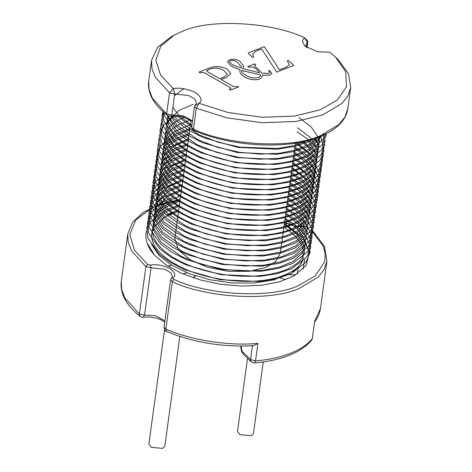 <?xml version="1.0" encoding="UTF-8"?>
<svg xmlns="http://www.w3.org/2000/svg" width="472" height="472" viewBox="0 0 472 472"><rect width="100%" height="100%" fill="white"/><g stroke="black" fill="none" stroke-linecap="round" stroke-linejoin="round"><path stroke-width="0.71" d="M289.301 273.931L273.671 279.937L254.148 283.035L232.377 282.976L210.176 279.784L189.414 273.719L171.832 265.305L158.857 255.258L151.53 244.39M147.73 243.876L154.385 255.039L165.719 264.739L181.254 273.205L199.939 279.855L220.442 284.232L241.434 286.073L261.565 285.259L279.459 281.819L293.903 276.02L306.21 265.299L309.378 252.308L305.148 241.493M179.85 336.424L164.811 446.217L162.58 448.4L151.294 447.291L148.881 444.034L164.545 329.704M263.24 361.971L253.434 433.579L251.198 435.762L239.912 434.653L237.505 431.396L247.523 358.254M182.823 31.14L174.333 35.075L160.793 46.209L155.831 60.186L160.545 75.036L173.295 88.618C179.602 87.414 186.924 88.677 195.249 92.4C201.438 96.966 202.683 100.595 198.989 103.291L228.247 112.56L262.137 117.262L294.705 116.071L320.447 109.705L337.285 100.076L346.477 86.854L345.711 71.773L335.562 57.159L329.893 52.197L317.261 51.743L304.682 45.949L302.381 41.129L304.328 37.601C270.775 21.877 210.081 18.65 182.823 31.14M335.562 57.159L338.583 60.115L348.401 73.543L350.708 87.574L347.876 95.922L341.929 103.421L322.836 114.849L296.021 121.481L262.096 122.72L226.79 117.823L196.317 108.165L194.523 106.253L196.458 103.02L194.842 99.138L188.818 95.533L174.705 94.011L169.548 92.884L155.376 77.26L151.978 68.77L151.571 60.298L157.542 47.424L170.634 37.111L174.333 35.075M295.419 143.146L280.362 253.075L275.636 261.547L265.571 267.535L249.358 271.294L228.424 271.329L207.355 267.17L190.794 260.19L178.587 250.207L174.817 238.62L191.03 120.242M289.224 64.605L287.318 60.805L288.545 60.504L293.844 65.419L276.71 72.116L261.63 48.958L255.6 51.306L252.762 54.097L253.635 57.106L252.231 57.319L248.154 52.947L264.273 46.645L279.436 69.773L286.876 66.871L289.23 64.599L287.318 60.805M259.429 72.765C258.396 70.753 256.325 68.918 253.222 67.26L249.995 66.965L249.104 67.319L247.788 66.564L254.538 63.921L255.853 64.67L254.449 65.614L255.293 66.794C258.16 68.812 260.267 70.924 261.612 73.136L269.028 73.42L269.789 72.676L268.645 70.623L269.736 70.558L271.866 73.484L269.966 75.172L262.379 75.142L262.485 76.393L259.594 79.219C254.408 80.364 249.428 79.638 244.643 77.036C240.891 74.806 239.351 72.44 240.03 69.939L230.997 65.986L227.451 61.755L229.233 59.897C232.708 58.752 236.195 59.171 239.705 61.154L243.753 66.351L242.537 68.599M255.853 64.67L254.449 65.602M239.941 70.475L240.036 69.921L230.997 65.968L227.457 61.738M230.749 73.52L226.702 77.308L221.114 79.485L233.227 86.4L236.124 86.677L237.239 86.246L238.549 86.995L230.489 90.134L229.174 89.385L231.038 88.382L230.259 87.58L204.27 72.735L201.29 72.499L200.27 72.9L198.96 72.127L209.556 67.998C214.99 65.814 220.79 66.133 226.949 68.953L230.749 73.538L226.702 77.325L221.114 79.502M238.549 86.995L230.489 90.152L229.174 89.385M231.038 88.382L230.265 87.562L204.276 72.718L201.29 72.481L200.27 72.883L198.96 72.127M183.201 274.043L186.729 272.668M301.933 237.316L284.386 223.687M178.723 210.117L167.896 214.229M166.185 215.244L178.534 211.468M283.949 226.896L294.386 235.009L301.16 243.694M301.496 244.331L302.747 247.21M302.959 247.824L303.071 259.311L299.207 266.084L292.363 272.067M306.706 47.589L307.419 42.344L304.328 37.601L307.349 40.557L307.832 41.654L305.915 44.864L306.546 47.477M257.918 343.374L253.517 345.693C222.884 347.351 193.874 342.607 166.492 331.456L165.855 329.12C191.378 340.33 229.345 346.206 257.918 343.374L255.517 360.915C268.686 359.758 280.22 357.269 290.121 353.434C299.974 349.563 307.343 344.69 312.228 338.808L314.629 321.267L320.429 308.605L326.919 261.24L324.081 269.595L318.128 277.099L299.012 288.528C270.598 301.549 207.291 298.162 172.345 281.755L173.684 279.318C207.934 295.401 269.972 298.717 297.82 285.955L315.349 275.849L324.618 261.936L325.279 254.113L323.202 246.136L311.921 231.003M241.151 346.088L241.918 351.144L241.434 351.192L242.608 353.469L241.918 351.144L250.543 359.54L252.473 345.469M195.438 275.831L193.738 277.613L195.083 275.713M164.757 322.205L161.259 319.904L156.627 318.175L149.376 316.977L143.258 317.219L144.544 315.137L155.205 315.668L164.946 320.842M143.258 317.219C141.399 317.137 140.373 316.865 140.172 316.405L139.399 314.01L145.883 266.645L131.623 250.98L128.195 242.46L127.782 233.964L121.292 281.324L121.658 289.59L124.956 298.038L139.399 314.01L144.544 315.137L151.028 267.772L145.883 266.645L147.754 264.509L150.326 265.075C155.896 264.019 162.35 265.134 169.69 268.421C175.142 272.438 176.245 275.636 173 278.02L173.684 279.318M224.176 77.03L227.244 74.187L223.74 70.381C218.967 67.756 214.323 67.349 209.81 69.16L206.577 70.794L207.202 71.537L219.804 78.735L224.176 77.03M227.244 74.198L223.734 70.399C218.967 67.773 214.323 67.366 209.81 69.177L206.577 70.806M245.635 75.142C249.735 77.803 254.119 78.558 258.78 77.414L260.65 75.726L260.568 74.948L241.499 70.416C241.623 72.127 243.003 73.703 245.635 75.142M243.753 66.369L242.525 68.593L259.429 72.747C258.396 70.735 256.325 68.9 253.228 67.242L250.001 66.947L249.104 67.301L247.788 66.564M269.789 72.676L268.645 70.623M271.86 73.502L269.972 75.154L262.379 75.125M262.485 76.393L259.594 79.202C254.414 80.346 249.428 79.62 244.643 77.019C240.891 74.788 239.351 72.422 240.036 69.921M241.587 67.036L237.103 62.133C235.08 60.628 232.861 60.151 230.442 60.687L229.469 61.867L232.135 64.576L241.062 68.098L241.593 67.03L237.103 62.133C235.08 60.646 232.861 60.168 230.442 60.705L229.463 61.873M260.65 75.738L260.568 74.965L241.499 70.434M253.635 57.106L252.231 57.319M252.237 57.301L248.16 52.929M293.844 65.419L276.71 72.098L261.63 48.941L255.6 51.306M255.606 51.289L252.762 54.091M347.823 108.625C345.988 120.555 336.453 130.001 319.214 136.969C287.678 149.901 231.787 146.951 193.75 130.384C192.741 130.29 192.039 129.263 191.644 127.304L193.431 129.216C228.389 145.571 291.537 148.91 319.916 135.912L339.032 124.484L344.985 116.979L347.823 108.625L350.708 87.574M194.936 105.563L198.989 103.291L196.317 108.165L193.431 129.216L194.287 130.29M192.44 121.493L183.077 116.779L171.177 116.106L171.82 115.062L174.705 94.011L173.295 88.618L169.548 92.884L166.663 113.935L171.82 115.062L182.635 115.599L192.529 120.844M148.686 81.349L149.093 89.822L152.491 98.312L166.663 113.935L167.053 115.133C153.4 104.111 147.276 92.848 148.686 81.349L151.571 60.298M165.855 329.12L172.345 281.755L170.563 279.843L164.073 327.208L165.855 329.12M280.12 277.984L285.879 279.701M303.278 268.981L304.546 259.718M297.295 273.955L297.856 269.872M297.985 268.928L298.221 267.199M301.679 241.947L301.862 240.631M301.956 239.923L302.039 239.351M312.458 338.3L311.579 340.312L312.228 338.808L314.629 321.267M173 278.02L171.448 278.25L172.463 276.657L170.87 272.828L164.94 269.276L151.028 267.772L150.326 265.075M171.708 265.229L167.507 265.919M295.708 274.969L288.079 274.58M180.139 199.768L157.359 205.739L151.842 208.134M150.485 208.807L135.635 220.147L129.824 234.672L134.426 250.254L147.754 264.509M304.853 226.619L295.254 226.507L284.527 222.684M193.249 277.801L193.738 277.613L193.467 277.878M311.579 340.312C300.534 352.897 281.465 360.455 254.378 362.986L255.517 360.915L250.543 359.54L251.234 361.859L242.608 353.469M154.385 255.039C147.937 247.77 145.158 240.277 146.054 232.56L150.214 222.312L164.94 210.376L179.431 204.948M285.129 218.265L296.345 225.852L304.517 234.26L309.225 243.251L310.039 252.431L306.186 261.942L291.301 273.607L276.698 278.681L259.222 281.471L219.846 279.69L185.154 269.878L170.681 262.562L159.123 254.036L147.872 238.083L146.757 227.475L150.91 217.226L164.268 206.01M285.825 213.173L297.047 220.766L305.213 229.174L309.921 238.159L310.735 247.346L306.883 256.851L291.997 268.515L277.394 273.589L259.919 276.385L220.542 274.604L185.85 264.792L171.377 257.476L159.819 248.95L148.568 232.997L147.453 222.389L151.606 212.135L158.262 205.279M286.522 208.087L297.743 215.68L305.909 224.088L310.617 233.074L311.431 242.26L307.579 251.765L292.693 263.429L278.091 268.503L260.615 271.294L221.238 269.518L186.546 259.706L172.073 252.39L160.521 243.865L149.264 227.911L148.149 217.303L152.303 207.049L162.055 197.975M287.224 203.001L298.44 210.595L306.611 219.002L311.313 227.988L312.134 237.174L308.281 246.679L293.389 258.343L278.787 263.417L261.317 266.208L221.934 264.432L187.242 254.62L172.77 247.304L161.218 238.779L149.966 222.819L148.845 212.211L153.005 201.963L159.654 195.107M287.92 197.915L299.136 205.509L307.307 213.91L312.016 222.902L312.83 232.082L308.977 241.593L294.085 253.257L279.489 258.332L262.013 261.122L222.631 259.34L187.939 249.529L173.466 242.213L161.914 233.687L150.662 217.734L149.541 207.125L153.701 196.877L160.35 190.015M288.616 192.824L299.832 200.417L308.004 208.825L312.712 217.81L313.526 226.997L309.673 236.501L294.782 248.166L280.185 253.246L262.709 256.036L223.327 254.255L188.635 244.443L174.162 237.127L162.61 228.601L151.359 212.648L150.238 202.04L154.397 191.785L169.123 179.856L183.614 174.422M289.312 187.738L300.528 195.331L308.7 203.739L313.408 212.725L314.222 221.911L310.369 231.416L295.478 243.08L280.881 248.154L263.405 250.945L224.029 249.169L189.331 239.357L174.864 232.041L163.306 223.516L152.055 207.562L150.934 196.954L155.093 186.7L169.82 174.77L184.31 169.336M290.009 182.652L301.224 190.245L309.396 198.653L314.104 207.639L314.918 216.825L311.066 226.33L296.174 237.994L281.577 243.068L264.102 245.859L224.725 244.083L190.027 234.271L175.56 226.955L164.002 218.43L152.751 202.47L151.63 191.862L155.79 181.614L170.516 169.678L172.976 168.498M290.705 177.566L301.921 185.16L310.092 193.567L314.8 202.553L315.615 211.739L311.762 221.244L296.876 232.908L282.274 237.982L264.798 240.773L225.421 238.991L190.729 229.185L176.257 221.864L164.698 213.338L153.447 197.385L152.326 186.776L154.863 179.142M291.401 172.481L302.617 180.068L310.788 188.475L315.497 197.467L316.311 206.647L312.458 216.158L297.572 227.823L282.97 232.897L265.494 235.687L226.117 233.905L191.425 224.094L176.953 216.778L165.395 208.252L154.143 192.299L153.022 181.69L155.559 174.05M317.196 198.995L317.007 201.562L313.154 211.067L298.269 222.731L283.666 227.805L266.19 230.601L226.814 228.82L192.122 219.008L177.649 211.692L166.091 203.167L154.84 187.213L153.725 176.605L156.256 168.964M317.892 193.909L317.703 196.476L313.851 205.981L298.965 217.645L284.362 222.719L266.887 225.51L227.51 223.734L192.818 213.922L178.345 206.606L166.793 198.081L155.536 182.127L154.421 171.519L156.952 163.878M293.495 157.217L304.711 164.811L312.883 173.218L317.585 182.204L318.405 191.39L314.553 200.895L299.661 212.559L285.058 217.633L267.589 220.424L228.206 218.642L193.514 208.836L179.041 201.514L167.489 192.995L156.238 177.035L155.117 166.427L157.648 158.793M294.192 152.132L305.408 159.719L313.579 168.126L318.287 177.118L319.101 186.298L315.249 195.809L300.357 207.473L285.761 212.547L268.285 215.338L228.902 213.556L194.21 203.745L179.738 196.429L168.185 187.903L156.934 171.95L155.813 161.341L158.344 153.701M294.888 147.04L306.104 154.633L314.275 163.041L318.983 172.026L319.798 181.213L315.945 190.718L301.053 202.382L286.457 207.462L268.981 210.252L229.598 208.471L194.906 198.659L180.434 191.343L168.882 182.817L157.63 166.864L156.509 156.256L160.669 146.001L175.395 134.072L189.886 128.638M320.051 168.286L320.494 176.127L316.641 185.632L301.75 197.296L287.153 202.37L269.677 205.161L230.301 203.385L195.603 193.573L181.136 186.257L169.578 177.732L158.327 161.778L157.205 151.17L157.725 148.574M320.748 163.2L321.19 171.041L317.337 180.546L302.446 192.21L287.849 197.284L270.373 200.075L230.997 198.299L196.299 188.487L181.832 181.171L170.274 172.646L159.023 156.686L157.902 146.078L158.421 143.488M321.444 158.114L321.886 165.949L318.034 175.46L303.148 187.124L288.545 192.198L271.07 194.989L231.693 193.207L197.001 183.401L182.528 176.08L170.97 167.554L159.719 151.6L158.598 140.992L159.117 138.402M322.14 153.028L322.582 160.863L318.73 170.374L303.844 182.033L289.242 187.113L271.766 189.903L232.389 188.121L197.697 178.31L183.225 170.994L171.666 162.468L160.415 146.515L159.294 135.906L163.454 125.658L174.41 115.823M322.836 147.937L323.279 155.778L319.426 165.283L304.54 176.947L289.938 182.021L272.462 184.812L233.085 183.036L198.393 173.224L183.921 165.908L172.363 157.382L161.111 141.429L159.996 130.821L160.515 128.225M320.907 136.284L323.975 150.692L320.122 160.197L305.236 171.861L290.634 176.935L273.158 179.726L233.782 177.95L199.09 168.138L184.617 160.822L173.065 152.297L161.808 136.337L160.692 125.729L161.212 123.139M323.444 135.181L324.677 145.606L320.824 155.111L305.933 166.775L291.33 171.849L273.86 174.64L234.478 172.858L199.786 163.052L185.313 155.73L173.761 147.211L162.51 131.251L161.389 120.643L164.097 112.684M325.373 140.514L321.521 150.025L306.629 161.69L292.032 166.763L274.556 169.554L235.174 167.772L200.482 157.961L186.009 150.645L174.457 142.119L163.206 126.166L162.085 115.557L162.982 111.693M326.223 133.841L326.069 135.429L322.217 144.934L307.325 156.598L292.728 161.678L275.253 164.468L235.87 162.687L201.178 152.875L186.705 145.559L175.153 137.033L163.902 121.08L162.675 111.41M325.91 134.001L322.913 139.848L308.021 151.512L293.425 156.586L275.949 159.377L236.572 157.601L201.874 147.789L187.408 140.473L175.85 131.948L164.598 115.994L163.637 112.277M323.998 134.195L308.717 146.426L294.121 151.5L276.645 154.291L237.268 152.515L202.571 142.703L188.104 135.387L176.546 126.862L167.182 115.227M316.712 137.092L309.42 141.34L294.817 146.414L277.341 149.205L237.965 147.423L203.273 137.612L188.8 130.296L177.242 121.77L171.79 116.018M191.744 126.537L177.059 115.87M192.346 121.392L186.823 117.97M303.071 259.311C300.652 266.745 292.522 272.68 278.687 277.105C251.281 285.843 205.019 280.557 177.413 265.293C165.047 258.526 157.058 251.246 153.447 243.452C151.848 239.906 151.276 236.537 151.73 233.339L154.002 226.997L164.557 217.126L178.581 211.143M284.291 224.401L296.51 233.74L302.847 242.555M303.107 243.163L304.186 246.626M304.216 246.785L304.363 251.659C304.015 254.709 302.446 260.196 292.687 266.373C278.297 275.247 250.296 278.728 222.985 274.391C207.462 271.978 193.549 267.789 181.248 261.818C172.469 257.47 165.554 252.662 160.504 247.387C154.232 240.614 151.542 234.236 152.427 228.253L154.698 221.905L165.253 212.04L179.277 206.057M284.988 219.315L297.207 228.654L303.543 237.469M303.803 238.077L304.782 241.086M304.912 241.699L305.183 244.089M305.13 245.959L303.72 250.986M303.018 252.302L293.383 261.287L280.256 266.881L263.394 270.273L244.059 271.117L223.681 269.305L201.603 264.349L181.944 256.727L161.2 242.301L153.783 230.507L153.129 223.167L155.394 216.819L159.784 211.497M160.15 211.161L165.949 206.954L179.974 200.972M285.684 214.223L297.909 223.563L303.643 231.162M304.505 232.991L304.835 233.841M303.714 247.21L294.08 256.202L280.952 261.789L264.09 265.187L244.762 266.025L224.377 264.214L202.299 259.264L182.64 251.641L161.902 237.215L154.48 225.421L153.825 218.076L156.09 211.733L166.645 201.863L180.67 195.886M286.38 209.137L298.605 218.477L304.34 226.076M305.201 227.899L305.531 228.755M304.411 242.124L294.776 251.116L281.648 256.703L264.786 260.101L245.458 260.939L225.073 259.128L202.995 254.178L183.343 246.555L162.598 232.13L155.176 220.33L154.521 212.99L156.787 206.647L167.342 196.777L181.366 190.794M287.076 204.052L299.301 213.391L306.576 224.713L306.871 225.822M307.001 226.436L307.278 228.826M307.225 230.696L305.809 235.723M305.107 237.038L295.472 246.024L282.344 251.617L265.482 255.016L246.154 255.853L225.769 254.042L203.692 249.092L184.039 241.469L163.294 227.038L155.878 215.244L155.217 207.904L157.483 201.556L168.044 191.691L182.068 185.708M287.772 198.966L299.997 208.305L306.924 218.583M305.803 231.953L296.174 240.938L283.041 246.531L266.178 249.924L246.85 250.768L226.466 248.956L204.394 244L184.735 236.378L163.99 221.952L156.574 210.158L155.913 202.818L158.179 196.47L160.415 193.378M160.663 193.095L168.74 186.605L182.764 180.623M288.469 193.874L300.693 203.22L307.626 213.497M306.499 226.867L296.87 235.852L283.743 241.446L266.875 244.838L247.546 245.676L227.162 243.865L205.09 238.915L185.431 231.292L164.687 216.866L157.27 205.072L156.61 197.727L158.875 191.384L169.436 181.513L183.46 175.537M289.171 188.788L301.39 198.128L308.67 209.456L308.965 210.559M309.095 211.173L309.366 213.562M309.313 215.438L307.903 220.459M307.195 221.775L297.567 230.767L284.439 236.354L267.571 239.752L248.242 240.59L227.858 238.779L205.786 233.829L186.127 226.206L165.383 211.78L157.967 199.986L157.306 192.641L159.571 186.298L170.132 176.428L184.157 170.445M289.867 183.702L302.086 193.042L309.366 204.364L310.063 208.477M310.01 210.347L309.939 210.96C309.591 214.017 308.021 219.498 298.263 225.675C283.873 234.549 255.871 238.03 228.56 233.693C213.037 231.28 199.125 227.091 186.823 221.12C178.044 216.772 171.13 211.963 166.079 206.689C159.807 199.916 157.117 193.538 158.002 187.555L160.273 181.213L170.829 171.342L184.853 165.359M290.563 178.617L302.782 187.956L310.063 199.278L310.759 203.391M310.706 205.261L310.635 205.875C310.287 208.925 308.717 214.412 298.959 220.589C284.569 229.463 256.567 232.944 229.256 228.607C213.733 226.194 199.821 222.005 187.52 216.034C178.74 211.686 171.826 206.878 166.775 201.603C160.504 194.83 157.813 188.452 158.698 182.469L161.471 175.313M161.625 175.088L171.525 166.256L185.549 160.273M291.259 173.531L303.478 182.87L310.759 194.193L311.455 198.305M311.402 200.175L311.331 200.783C310.983 203.839 309.414 209.326 299.655 215.503C285.265 224.377 257.264 227.858 229.952 223.516C214.43 221.108 200.517 216.913 188.216 210.943C179.437 206.6 172.522 201.792 167.471 196.517C161.2 189.738 158.509 183.36 159.4 177.383L162.173 170.227M162.321 170.003L172.221 161.164L186.245 155.188M291.956 168.439L304.18 177.779L311.455 189.107L312.151 193.213M312.098 195.089L312.027 195.697C311.679 198.753 310.11 204.234 300.351 210.418C285.961 219.285 257.96 222.772 230.649 218.43C215.126 216.023 201.214 211.828 188.912 205.857C180.133 201.514 173.218 196.7 168.174 191.431C161.896 184.652 159.206 178.274 160.096 172.292L162.869 165.141M163.017 164.917L172.917 156.079L186.941 150.096M292.652 163.353L304.877 172.693L312.151 184.015L312.729 190.611C312.375 193.667 310.806 199.149 301.047 205.332C286.657 214.2 258.656 217.686 231.345 213.344C215.822 210.931 201.91 206.742 189.614 200.771C180.829 196.423 173.914 191.614 168.87 186.34C162.598 179.566 159.902 173.189 160.793 167.206L162.244 162.386M162.321 162.232L163.566 160.055M163.713 159.825L173.613 150.993L187.638 145.01M293.348 158.267L305.573 167.607L312.847 178.929L313.426 185.525C313.072 188.576 311.502 194.063 301.744 200.24C287.354 209.114 259.352 212.595 232.041 208.258C216.518 205.845 202.606 201.656 190.31 195.685C181.525 191.337 174.61 186.528 169.566 181.254C163.294 174.481 160.598 168.103 161.489 162.12L163.755 155.772L165.991 152.68M166.238 152.397L173.926 146.143M174.552 145.76L188.34 139.924M294.044 153.182L306.269 162.521L313.544 173.843L314.122 180.434C313.768 183.49 312.198 188.977 302.446 195.154C288.056 204.028 260.048 207.509 232.737 203.172C217.214 200.759 203.302 196.564 191.007 190.594C182.221 186.251 175.313 181.443 170.262 176.168C163.99 169.395 161.3 163.011 162.185 157.034L163.637 152.214M163.713 152.055L164.958 149.878M165.106 149.654L166.687 147.594M166.935 147.311L168.846 145.364M169.212 145.028L175.012 140.821L189.036 134.839M294.74 148.09L306.965 157.43L314.246 168.758L314.818 175.348C314.464 178.404 312.901 183.885 303.142 190.068C288.752 198.936 260.75 202.423 233.433 198.081C217.911 195.673 204.004 191.479 191.703 185.508C182.924 181.165 176.009 176.357 170.958 171.082C164.687 164.303 161.996 157.925 162.881 151.943L163.005 151.176M163.436 149.429L164.333 147.128M164.409 146.969L165.654 144.792M165.808 144.568L167.383 142.509M167.631 142.225L175.708 135.73L189.732 129.753M295.62 143.116L307.661 152.344L314.942 163.672L315.331 165.235M315.367 165.389L315.514 170.262C315.166 173.318 313.597 178.799 303.838 184.983C289.448 193.85 261.447 197.337 234.13 192.995C218.607 190.582 204.7 186.393 192.399 180.422C183.62 176.074 176.705 171.265 171.655 165.996C165.383 159.217 162.692 152.839 163.577 146.857L165.035 142.037M165.106 141.883L166.35 139.706M166.504 139.482L168.079 137.423M168.327 137.14L170.239 135.187M170.604 134.856L172.852 133.015M173.36 132.644L176.404 130.644L190.428 124.661M302.157 141.924L308.358 147.258L315.638 158.58L316.028 160.15M316.063 160.303L316.211 165.176C315.862 168.227 314.293 173.714 304.534 179.891C290.144 188.765 262.143 192.246 234.832 187.909C219.309 185.496 205.397 181.307 193.095 175.336C184.316 170.988 177.401 166.179 172.351 160.905C166.079 154.132 163.389 147.754 164.274 141.771L167.047 134.614M167.2 134.39L168.775 132.331M169.023 132.048L170.935 130.101M171.301 129.77L173.548 127.93M174.056 127.558L177.1 125.558L190.399 119.799M307.52 140.685L309.054 142.172L316.334 153.494L316.907 160.085C316.559 163.141 314.989 168.628 305.231 174.805C290.84 183.679 262.839 187.16 235.528 182.823C220.005 180.41 206.093 176.221 193.791 170.244C185.012 165.902 178.097 161.094 173.047 155.819C166.775 149.046 164.085 142.662 164.97 136.685L165.1 135.912M165.53 134.166L166.427 131.865M166.504 131.706L169.472 127.245M169.719 126.962L171.631 125.015M171.997 124.685L174.251 122.844M174.752 122.466L177.407 120.702M178.038 120.325L184.422 117.139M297.531 127.741L309.75 137.087L311.644 139.134M311.927 139.464L317.031 148.409L317.603 154.999C317.255 158.055 315.685 163.536 305.927 169.719C291.537 178.593 263.535 182.074 236.224 177.732C220.701 175.324 206.789 171.13 194.488 165.159C185.708 160.816 178.794 156.008 173.743 150.733C167.471 143.954 164.781 137.576 165.672 131.594M315.473 138.331L317.727 143.323L318.299 149.913C317.951 152.969 316.382 158.45 306.623 164.634C292.233 173.501 264.231 176.988 236.92 172.646C221.397 170.233 207.485 166.044 195.184 160.073C186.405 155.725 179.49 150.916 174.445 145.647C168.168 138.868 165.477 132.49 166.368 126.508L168.634 120.165L179.189 110.295L193.213 104.312M298.923 117.569L311.148 126.909L317.986 136.945M318.146 137.376L319.001 144.827C318.647 147.883 317.078 153.365 307.319 159.542C292.929 168.415 264.928 171.902 237.617 167.56C222.094 165.147 208.181 160.958 195.886 154.987C187.101 150.639 180.186 145.83 175.142 140.556C168.87 133.782 166.173 127.405 167.064 121.422L168.828 115.97M319.792 136.738L319.697 139.742C319.343 142.792 317.774 148.279 308.015 154.456C293.625 163.33 265.624 166.811 238.313 162.474C222.79 160.061 208.878 155.872 196.582 149.901C187.797 145.553 180.882 140.744 175.838 135.47C169.566 128.697 166.87 122.319 167.761 116.336L167.873 115.634M174.457 95.834L181.98 89.945L184.133 88.736M306.995 47.778L307.832 41.654M191.644 127.304L194.523 106.253M326.919 261.24L324.4 246.172L312.93 231.174M304.31 226.389L294.056 226.053L284.592 222.194M171.448 278.25L170.563 279.843M180.186 199.444L159.565 204.453L143.352 212.241L132.538 222.33L127.782 233.964M171.177 116.106C170.174 116.354 168.799 116.029 167.053 115.133M240.661 346.082L241.434 351.192M254.378 362.986L251.234 361.859M194.788 276.751L193.532 277.896M166.492 331.456C165.312 331.48 164.504 330.064 164.073 327.208M140.172 316.405C126.213 305.29 119.917 293.59 121.292 281.324M320.429 308.605C319.78 313.331 317.845 317.786 314.635 321.957M165.058 205.585L180.127 199.857M159.731 204.175L161.359 203.066M162.474 202.358L164.964 200.924M165.76 200.5L173.13 197.231M178.009 195.579L180.823 194.771M163.17 197.272L181.519 189.685M161.123 194.004L166.362 190.747M167.153 190.328L182.216 184.599M161.825 188.918L182.912 179.513M173.82 168.126L185.006 164.25M162.409 170.256L163.141 169.672M164.61 168.569L185.702 159.164M163.105 165.17L173.354 158.798L186.399 154.073M292.097 167.389L310.505 182.133L315.485 190.387L317.196 198.918M163.802 160.085L174.05 153.713L187.095 148.987M292.793 162.303L311.201 177.041L316.181 185.301L317.892 193.833M164.498 154.993L174.746 148.621L187.791 143.901M165.194 149.907L165.926 149.323M167.395 148.22L188.487 138.815M165.89 144.821L176.139 138.449L189.183 133.729M297.159 142.863L314.983 157.972M189.372 123.888L190.582 123.552M303.738 141.582L315.679 152.887M296.976 131.782L308.44 139.576M309.219 140.237L316.376 147.801M313.833 138.874L317.072 142.709M309.378 252.308L303.195 238.531M302.074 237.174L284.433 223.35M305.756 241.481L304.416 245.894M306.458 236.395L305.113 240.808M307.85 226.218L306.505 230.637M308.546 221.132L307.207 225.545M320.187 135.806L318.346 140.385L308.717 149.37L295.584 154.963L278.722 158.356L259.393 159.2L239.009 157.388L216.937 152.432L197.278 144.81L176.534 130.384L169.118 118.59L168.498 115.876M317.391 137.653L309.414 144.285L296.286 149.872L279.418 153.27L260.09 154.108L239.705 152.297L217.633 147.347L197.975 139.724L177.23 125.298L170.817 116.147M307.301 140.739L294.127 145.588L277.855 148.426L240.401 147.211L218.329 142.261L198.671 134.638L177.926 120.212L174.28 115.829M191.892 125.475L178.623 115.121L172.876 107.345"/></g></svg>
